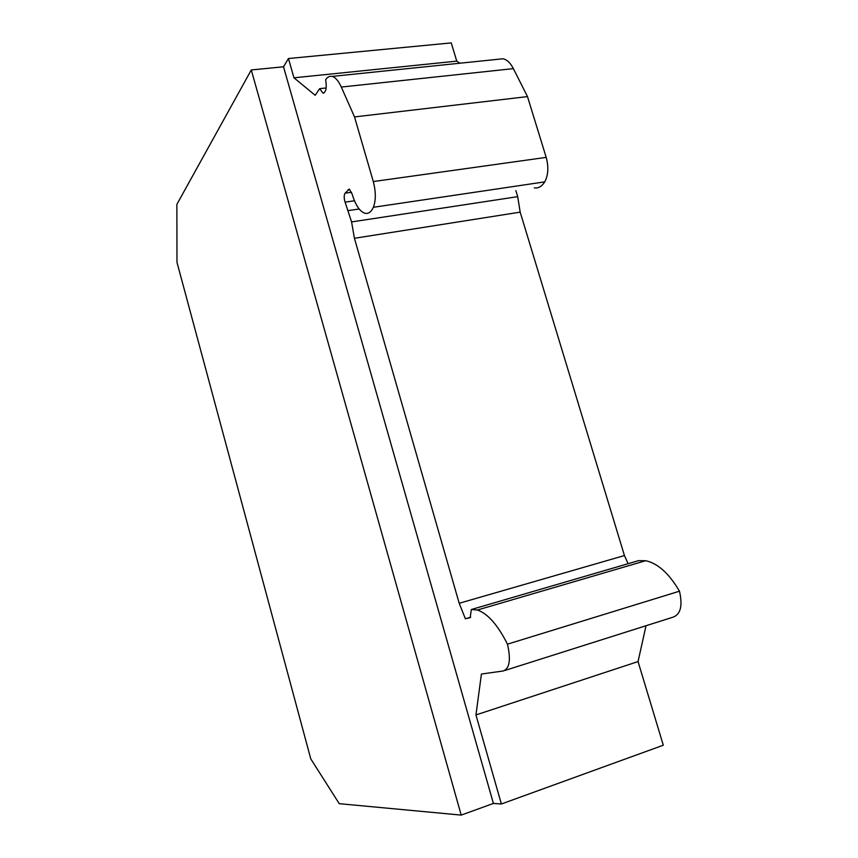<?xml version="1.0" encoding="UTF-8"?>
<svg xmlns="http://www.w3.org/2000/svg" width="858" height="858" viewBox="0 0 858 858"><rect width="100%" height="100%" fill="white"/><g stroke="black" fill="none" stroke-linecap="round" stroke-linejoin="round"><path stroke-width="1.29" d="M251.287 69.959L176.877 204.386L176.973 262.323L310.778 758.89L339.253 803.678L461.196 815.1L251.287 69.959L283.515 66.785L288.46 58.526L451.254 42.9L456.767 61.133L459.942 63.213M534.319 187.881C538.363 188.481 541.848 186.476 544.766 181.864C548.283 175.182 548.755 167.02 546.192 157.379L527.488 96.6L513.363 68.629C510.338 62.806 506.864 59.524 502.917 58.773L498.97 59.181M628.11 563.695L624.442 555.555L520.173 212.141L517.706 196.654L515.883 190.648M504.772 670.495L672.929 617.202C680.63 614.425 682.807 605.759 679.472 591.194C669.068 573.487 657.818 563.331 645.699 560.714L638.556 560.649L471.342 609.512L470.152 617.663L465.39 618.79L459.191 603.281L624.442 555.555M679.472 591.194L507.464 644.176C511.014 659.673 509.598 668.607 503.206 670.988L481.424 674.034L475.943 714.939L501.383 804L663.298 745.216L638.052 661.582L646.02 625.729M351.576 192.246L345.12 193.168L349.292 189.135L352.112 194.047C355.48 205.094 359.759 211.497 364.961 213.277C368.361 214.039 371.171 212.044 373.369 207.293C375.965 200.375 375.943 191.795 373.294 181.553L354.526 116.924L341.302 87.055C338.481 80.845 335.414 77.295 332.089 76.416C329.644 75.89 327.499 76.995 325.654 79.708C326.941 87.934 326.029 92.385 322.93 93.082L319.659 88.653L315.197 95.292L293.962 77.81L456.767 61.133M345.12 193.168C344.026 194.938 343.908 197.597 344.777 201.147L351.576 221.932L517.706 196.654M359.17 208.987L348.316 210.596M520.173 212.141L354.429 238.288L351.576 221.932M354.429 238.288L459.191 603.281M465.39 618.79L470.677 617.234M507.464 644.176C497.769 624.924 487.73 613.534 477.37 610.027L471.342 609.512M475.943 714.939L638.052 661.582M461.196 815.1L493.404 803.442L501.383 804M288.46 58.526L293.962 77.81M319.659 88.653L326.179 87.956M527.488 96.6L354.526 116.924M283.515 66.785L493.404 803.442M546.192 157.379L373.294 181.553M544.766 181.864L373.369 207.293M349.764 189.35L348.134 189.575M354.472 200.772L345.098 202.134M513.363 68.629L341.302 87.055M645.699 560.714L477.37 610.027M323.949 92.975L322.93 93.082M502.917 58.773L332.089 76.416"/></g></svg>
